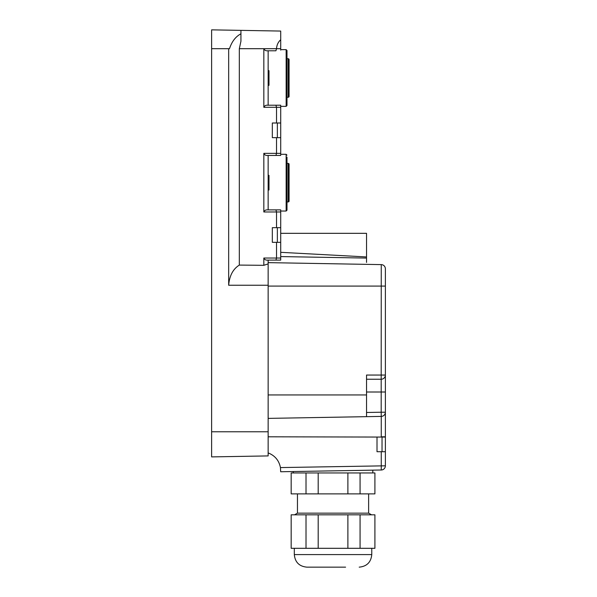 <?xml version="1.0" encoding="UTF-8"?>
<svg xmlns="http://www.w3.org/2000/svg" width="597" height="597" viewBox="0 0 597 597"><rect width="100%" height="100%" fill="white"/><g stroke="black" fill="none" stroke-linecap="round" stroke-linejoin="round"><path stroke-width="0.9" d="M286.985 97.259L288.239 97.259A0.836 0.836 0 0 0 289.082 96.423L289.082 59.573A0.836 0.836 0 0 0 288.239 58.737L286.985 58.737M288.239 201.928L288.239 163.406A0.836 0.836 0 0 1 289.082 164.25L289.082 201.092A0.836 0.836 0 0 1 288.239 201.928L286.985 201.928M306.015 493.883L291.172 493.883L291.172 472.951L306.015 472.951L306.015 493.883L374.909 493.883L374.909 472.951L360.066 472.951L360.066 493.883M318.194 493.883L318.194 472.951L347.887 472.951L347.887 493.883M347.887 472.951L360.066 472.951M318.194 472.951L306.015 472.951M297.455 493.883L297.455 513.144L368.625 513.144L368.625 493.883M347.887 514.815L347.887 548.307L318.194 548.307L318.194 514.815L374.909 514.815L374.909 548.307L360.066 548.307L360.066 514.815M306.015 514.815L291.172 514.815L291.172 548.307L306.015 548.307L306.015 514.815L318.194 514.815M318.194 548.307L306.015 548.307M347.887 548.307L360.066 548.307M343.984 567.15L310.224 567.15L343.984 567.15M345.588 567.15L306.873 567.15L345.588 567.15M289.082 96.423L289.082 59.573M289.082 94.744L289.082 61.252M275.926 50.782L268.143 50.782L268.143 105.214L280.709 105.214L267.568 105.214C265.837 105.042 264.59 105.736 263.829 107.303L263.829 48.693C264.59 50.26 265.837 50.954 267.568 50.782L275.926 50.782L276.523 48.693C276.762 45.044 278.157 42.059 280.709 39.738L280.709 49.633L286.15 49.633L286.985 50.469L286.985 55.588M286.985 50.469L286.985 105.527L286.15 106.363L286.15 49.633M288.239 163.406L286.985 163.406M289.082 165.921L289.082 199.413M286.985 157.13L286.985 210.196L286.15 211.032L286.15 154.302L286.985 155.138L286.15 154.302L280.709 154.302L280.709 153.362L280.709 154.81M277.359 137.661L277.359 123.004M280.709 123.004L280.709 137.661L272.329 137.661L272.329 123.004L276.523 123.004L276.523 107.303L280.709 107.303L280.709 123.004L276.523 123.004M277.359 242.33L277.359 227.673M280.709 227.673L280.709 242.33L272.329 242.33L272.329 227.673L276.523 227.673L276.523 211.972L280.709 211.972L280.709 227.673L276.523 227.673M382.028 451.713L382.028 437.064M372.819 472.951L372.819 470.145L381.259 470.003L381.259 451.713L377.005 451.713L377.005 437.064L385.378 437.064L385.378 465.817A4.186 4.186 0 0 1 381.259 470.003L280.672 471.757L293.269 471.533L293.269 472.951M381.259 470.003A4.186 4.186 0 0 0 385.378 465.817A4.186 4.186 0 0 1 381.259 470.003A4.186 4.186 0 0 0 385.378 465.817L280.448 467.578L280.672 471.757L280.448 467.578C279.008 460.451 274.911 455.563 268.143 452.907M381.259 451.713L385.378 451.713M385.378 437.064L385.378 412.221A4.186 4.186 0 0 1 381.259 416.407L268.143 418.385M385.378 425.131L385.378 425.549M366.536 379.237L381.192 379.237L381.259 264.613A4.186 4.186 0 0 1 385.378 268.799L385.378 375.05L366.536 375.05L366.536 394.938L268.143 394.938M385.378 392.005L381.192 392.005L381.192 412.221L385.378 412.221L385.378 375.05A4.186 4.186 0 0 1 381.192 379.237A4.186 4.186 0 0 0 385.378 375.05M268.143 286.082L385.378 286.082L385.378 268.919M366.536 416.669L366.536 394.938M381.259 264.613A4.186 4.186 0 0 1 385.378 268.799A4.186 4.186 0 0 0 381.259 264.613L268.143 262.635M280.709 252.322L366.536 256.949L366.536 262.426M366.536 256.949L366.536 233.33L280.709 233.33M268.143 285.247L228.666 285.247C229.442 275.784 232.994 269.068 239.322 265.09L263.829 265.314L268.143 263.889L268.143 455.914L211.622 456.899L211.622 48.693L229.494 48.693C231.83 41.551 235.643 36.596 240.934 33.805C235.643 36.596 231.83 41.559 229.494 48.693M268.143 455.914L211.622 456.899M268.143 263.889L268.143 260.12L280.709 260.12L280.709 258.732M286.15 211.032L280.709 211.032L280.709 211.972L280.709 209.883L267.568 209.883C265.837 209.711 264.59 210.405 263.829 211.972L263.829 153.362C264.59 154.929 265.837 155.63 267.568 155.451L280.709 155.451L268.143 155.451L268.143 209.883L280.709 209.883L280.709 210.532M286.15 106.363L280.709 106.363L280.709 107.303L280.709 105.863M275.926 105.214L276.523 107.303L263.829 107.303M275.926 209.883L276.523 211.972L263.829 211.972M280.709 242.33L280.709 260.12L267.568 260.12C265.837 260.299 264.59 259.598 263.829 258.031L276.523 258.031L276.523 242.33M263.829 265.314L263.829 258.031M275.926 260.12L276.523 258.031L280.709 258.031M280.709 137.661L280.709 153.362L276.523 153.362L276.523 137.661M275.926 155.451L276.523 153.362L263.829 153.362M239.322 265.09L239.322 48.693L280.709 48.693L280.709 50.133M268.143 189.995L268.986 189.995L268.986 177.824L268.143 177.824M268.986 178.563L268.143 178.719M268.143 175.496L268.986 175.339L268.986 177.824M268.986 73.065L268.986 77.476L268.143 77.476M268.143 73.304L268.986 73.304L268.986 70.67L268.143 70.67M268.143 85.326L268.986 85.326L268.986 82.692L268.143 82.692M268.143 78.52L268.986 78.52L268.986 82.692M268.986 78.52L268.986 77.476M280.709 39.738L280.709 31.059L211.622 29.85L211.622 48.693M228.666 285.247L228.666 48.693M239.322 48.693L240.934 41.245L240.934 30.365M306.873 567.15C299.246 566.404 295.06 562.217 294.314 554.591L371.767 554.591C371.028 562.217 366.834 566.404 359.207 567.15M288.239 97.259L288.239 58.737M381.259 437.064L268.143 436.803M385.378 412.221A4.186 4.186 0 0 1 381.259 416.407L381.259 436.803L385.378 436.803M366.536 258.076L280.709 256.576M366.536 392.005L381.192 392.005L381.192 379.237M366.536 412.482L381.192 412.221L381.259 416.407M268.143 431.78L211.622 431.78M268.986 189.473L268.143 189.473M268.986 72.506L268.143 72.506M268.986 83.49L268.143 83.49M297.455 513.144L294.552 514.815M368.625 513.144L371.528 514.815M294.314 554.591L294.314 548.307M371.767 554.591L371.767 548.307M268.986 175.339L268.143 175.339"/></g></svg>
